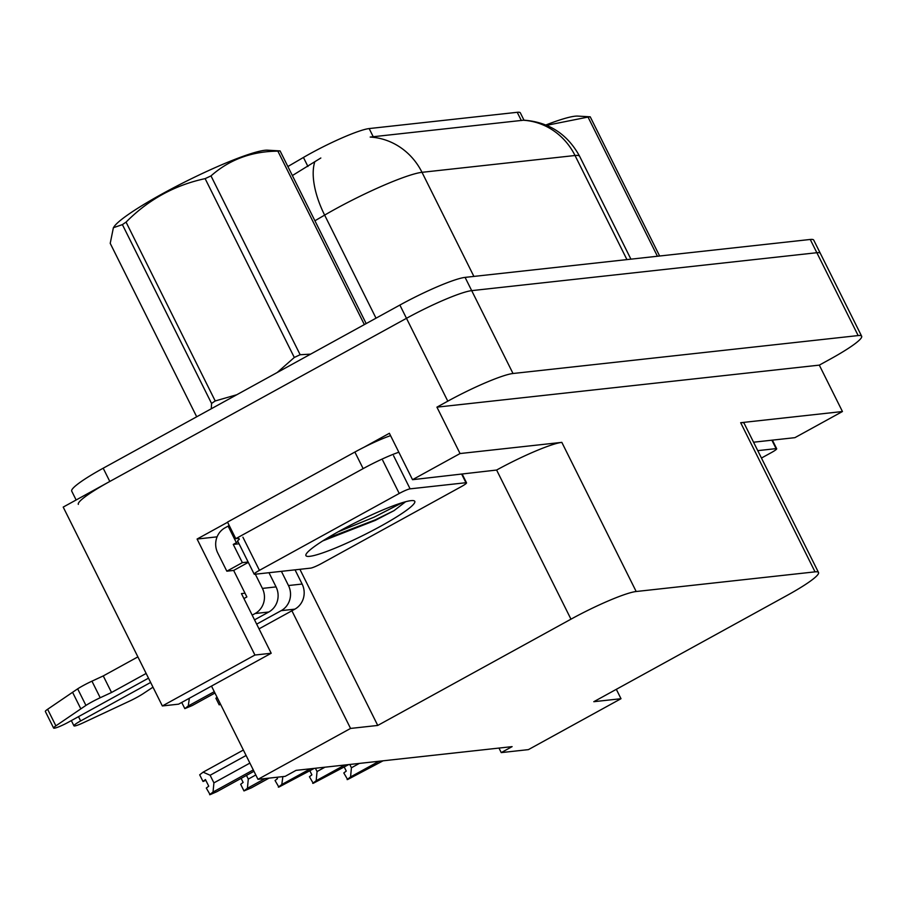 <?xml version="1.0" encoding="UTF-8"?>
<svg xmlns="http://www.w3.org/2000/svg" width="907" height="907" viewBox="0 0 907 907"><rect width="100%" height="100%" fill="white"/><g stroke="black" fill="none" stroke-linecap="round" stroke-linejoin="round"><path stroke-width="1.36" d="M245.003 593.201L241.443 593.597L271.193 653.255L254.924 655.035L162.353 705.952L63.207 507.092L406.483 318.312A55.973 6.825 -26.5 0 1 471.697 290.637L816.856 252.713A55.973 6.825 -26.5 0 1 820.336 253.359A55.973 6.825 -26.5 0 0 816.856 252.713L471.697 290.637A55.973 6.825 -26.5 0 0 406.483 318.312L109.804 481.47A55.973 6.825 -26.5 0 0 78.331 504.394M217.102 536.842L197.091 539.041L227.589 522.262M364.07 447.208L389.386 433.285L412.526 479.69L496.617 470.041A55.973 6.825 153.5 0 1 561.83 442.367L460.053 453.545L412.526 479.69M753.558 442.208L794.906 437.662L842.444 411.529L740.668 422.707A55.973 6.825 153.5 0 1 744.159 423.365L818.522 572.51A55.973 6.825 153.5 0 0 815.03 571.852L636.181 591.511A55.973 6.825 153.5 0 0 570.968 619.175L377.743 725.441L299.9 569.313M819.304 365.124L436.925 407.152L447.797 401.166A55.973 6.825 -26.5 0 1 513.011 373.503L858.158 335.567A55.973 6.825 -26.5 0 1 861.65 336.225A55.973 6.825 -26.5 0 1 830.177 359.149L819.304 365.124L842.444 411.529M254.924 655.035L197.091 539.041M460.053 453.545L436.925 407.152M162.353 705.952L178.611 704.161L271.193 653.255M498.975 748.071L501.242 752.606L528.418 749.624L621 698.707L593.813 701.701L787.049 595.434A55.973 6.825 153.5 0 0 818.522 572.51M211.49 686.077L257.985 779.34L285.161 776.358L296.033 770.372L512.115 746.631L501.242 752.606M377.743 725.441L350.567 728.434L291.895 610.774M616.318 689.32L621 698.707M257.985 779.34L350.567 728.434M287.87 166.537L303.437 157.455A50.373 6.134 -26.5 0 1 369.16 128.567L517.217 112.298A50.373 6.134 -26.5 0 1 520.357 112.887L523.985 120.166M523.781 120.155C548.882 122.037 567.51 134.111 579.675 156.378A74.623 9.093 153.5 0 0 575.027 155.505A65.293 61.529 -96.3 0 0 523.214 120.246L370.181 137.059A65.293 61.529 83.7 0 1 422.004 172.319A74.623 9.093 153.5 0 0 335.046 209.211A74.623 9.093 153.5 0 0 324.638 215.106L314.91 220.775M320.829 157.999L292.371 175.561M76.131 499.984L71.721 491.14A55.973 6.825 -26.5 0 1 103.194 468.205L399.874 305.058A55.973 6.825 -26.5 0 1 465.087 277.383L810.246 239.459A55.973 6.825 -26.5 0 1 813.726 240.106L861.65 336.225M214.959 693.039L192.227 705.544L184.824 708.628L188.259 705.975L214.279 691.667M189.359 698.254L188.259 705.975M184.824 708.628L181.74 702.449M203.327 781.312L205.844 780.36M205.719 780.111L203.372 781.403M253.971 771.29L217.011 791.618L210.107 794.645L206.297 788.07L208.746 786.188L205.447 779.555L202.998 781.449L205.674 780.031M202.998 781.449L199.687 774.816L203.123 772.163L210.118 775.258L213.916 782.877L249.89 763.093M213.916 782.877L213.032 792.049L253.291 769.918M209.608 794.702L213.032 792.049M203.123 772.163L243.371 750.032M246.092 755.486L210.118 775.258M220.39 703.934L219.199 704.852L215.889 698.22L217.079 697.302M219.199 704.852L220.616 704.399M269.05 778.127L251.386 787.843L243.983 790.927L240.672 784.294L243.121 782.401L241.115 778.365M246.466 775.417L248.291 779.102L255.808 774.963M248.291 779.102L247.418 788.274L265.071 778.557M243.983 790.927L247.418 788.274M314.298 768.365L278.868 787.095L275.059 780.519L277.508 778.625L276.828 777.276M282.882 776.607L281.794 784.498L310.33 768.807M278.358 787.151L281.794 784.498M348.673 764.59L313.244 783.308L309.434 776.743L311.883 774.85L309.865 770.803M315.409 768.252L317.053 771.54L324.955 767.197M317.053 771.54L316.169 780.723L344.705 765.032M312.734 783.365L316.169 780.723M383.06 760.814L347.63 779.532L343.81 772.957L346.259 771.075L344.241 767.027M349.785 764.465L351.428 767.764L359.331 763.422M351.428 767.764L350.555 776.936L379.081 761.245M347.12 779.589L350.555 776.936M295.047 569.845L302.122 584.04L288.471 585.537A18.662 17.584 83.7 0 1 281.204 610.649L256.67 624.141M150.641 682.449L80.644 720.94L78.512 716.655M288.471 585.537L281.397 571.342M243.926 598.563L246.874 596.942L233.655 570.435L226.829 571.183L242.362 562.635L233.269 544.415L236.376 542.703L228.122 526.128L225.015 527.829A18.662 17.584 83.7 0 0 217.737 552.953L226.829 571.183M233.655 570.435L248.314 562.374M248.133 562.011L242.362 562.635M229.097 525.278A37.312 4.546 -26.5 0 1 228.122 526.128M390.566 435.655A37.312 4.546 153.5 0 0 354.875 452.049L227.51 522.092L235.775 538.667A37.312 4.546 -26.5 0 1 239.233 538.939M237.849 541.388A37.312 4.546 -26.5 0 1 236.376 542.703M354.875 452.049L363.14 468.624L235.775 538.667M363.14 468.624A37.312 4.546 -26.5 0 1 398.831 452.23M239.04 543.781L233.269 544.415M268.982 572.714L276.057 586.897L262.406 588.405L255.332 574.21M146.152 673.447L111.527 692.495L103.262 675.919L137.887 656.883M262.406 588.405A18.662 17.584 83.7 0 1 255.139 613.517L252.18 615.139M148.499 678.164L68.24 722.301A11.916 1.451 -26.5 0 1 53.615 728.06L45.35 711.485A11.916 1.451 153.5 0 1 47.617 709.274L77.662 688.832A18.662 2.279 -26.5 0 1 91.947 681.168L103.262 675.919M111.527 692.495L100.212 697.744L91.947 681.168M77.662 688.832L85.927 705.408L55.883 725.849A11.916 1.451 -26.5 0 0 53.615 728.06M254.538 619.855L268.789 612.01A18.662 17.584 -96.3 0 0 276.057 586.897M85.927 705.408A18.662 2.279 -26.5 0 1 100.212 697.744M72.56 692.268L80.825 708.843M259.028 628.857L294.854 609.153A18.662 17.584 -96.3 0 0 302.122 584.04M71.347 720.6L73.943 725.827A11.916 1.451 -26.5 0 0 83.081 722.856L130.948 700.453A18.662 2.279 -26.5 0 0 144.338 692.891L152.988 687.166M73.943 725.827A11.916 1.451 -26.5 0 1 80.644 720.94M757.764 450.643L776.097 448.625A9.331 1.134 -26.5 0 1 776.687 448.738A9.331 1.134 -26.5 0 1 771.438 452.559L761.449 458.046M380.589 526.264A60.826 7.415 -26.5 0 1 305.931 554.619A60.826 7.415 -26.5 0 1 340.125 530.72A60.826 7.415 -26.5 0 1 413.977 500.743A60.826 7.415 -26.5 0 1 380.589 526.264M322.711 540.935L375.249 520.403L394.012 510.652L405.588 501.741M399.227 493.465A9.331 1.134 -26.5 0 1 410.1 488.85L465.949 482.717A9.331 1.134 -26.5 0 1 466.527 482.819A9.331 1.134 -26.5 0 1 461.289 486.64L321.486 563.519A9.331 1.134 -26.5 0 1 310.613 568.133L254.765 574.267A9.331 1.134 -26.5 0 1 254.187 574.165A9.331 1.134 -26.5 0 1 259.436 570.344L399.227 493.465L382.709 460.314M254.187 574.165L237.668 541.014A9.331 1.134 -26.5 0 1 239.267 539.404M326.316 538.69L375.328 519.824L394.012 510.652M338.05 531.865L374.024 517.194L402.289 502.682M545.855 124.985A87.684 10.691 -26.5 0 1 574.97 116.209A87.684 10.691 -26.5 0 1 577.623 116.085L590.23 116.822L659.627 256.001M657.428 256.25L588.031 117.071L546.66 125.325M588.031 117.071A100.745 12.279 -26.5 0 1 589.176 116.924A100.745 12.279 -26.5 0 1 590.23 116.822M211.286 408.762L211.558 403.456L122.4 224.619L113.386 227.714L114.123 226.637A87.684 10.691 -26.5 0 1 182.931 182.942A87.684 10.691 -26.5 0 1 264.81 150.29A87.684 10.691 -26.5 0 1 267.474 150.177L280.082 150.913L366.179 323.584M113.386 227.714L110.223 243.359L196.694 416.789M122.4 224.619A100.745 12.279 -26.5 0 1 126.062 222.124L215.22 400.962L236.761 394.749M277.168 372.539L294.299 357.471L205.129 178.634C174.711 185.141 148.351 199.642 126.062 222.124M205.129 178.634A100.745 12.279 -26.5 0 1 210.991 175.901L300.149 354.728L310.636 354.138M364.353 324.593L277.882 151.152C251.681 151.344 229.38 159.598 210.991 175.901M277.882 151.152A100.745 12.279 -26.5 0 1 279.027 151.004A100.745 12.279 -26.5 0 1 280.082 150.913M294.299 357.471A100.745 12.279 -26.5 0 1 300.149 354.728M211.558 403.456A100.745 12.279 -26.5 0 1 215.22 400.962M858.158 335.567L810.246 239.459M513.011 373.503L465.087 277.383M447.797 401.166L399.874 305.058M636.181 591.511L561.83 442.367M815.03 571.852L740.668 422.707M570.968 619.175L496.617 470.041M303.437 157.455L307.938 166.48M369.16 128.567L373.276 136.832M517.217 112.298L521.344 120.552M314.672 162.138A65.293 30.725 59.7 0 0 324.638 215.106L376.02 318.176M626.93 259.595L575.027 155.505L422.004 172.319L473.896 276.42M103.194 468.205L109.804 481.47M255.139 613.517L268.789 612.01M281.204 610.649L294.854 609.153M47.617 709.274L55.883 725.849M776.097 448.625L771.891 440.201M410.1 488.85L393.57 455.711M259.436 570.344L242.906 537.193M465.949 482.717L461.742 474.282M579.675 156.378L630.921 259.164M776.687 448.738L772.39 440.144M466.527 482.819L462.241 474.225"/></g></svg>
